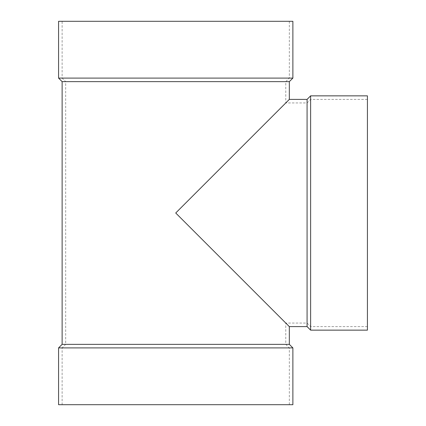 <?xml version="1.0" encoding="UTF-8"?>
<svg xmlns="http://www.w3.org/2000/svg" width="426" height="426" viewBox="0 0 426 426"><rect width="100%" height="100%" fill="white"/><g stroke="black" fill="none" stroke-linecap="round" stroke-linejoin="round"><path stroke-width="0.32" stroke-dasharray="2.13 1.6" d="M289.323 344.352L62.127 344.352M289.323 81.648L62.127 81.648M289.323 326.598L175.725 213L285.777 102.948L175.725 213L285.777 323.052L175.725 213L289.323 99.402M292.875 78.102L58.575 78.102M292.875 21.3L58.575 21.3M62.127 21.3L289.323 21.3L62.127 21.3L62.127 78.102L289.323 78.102L62.127 78.102L65.673 81.648L285.777 81.648L65.673 81.648L65.673 344.352L285.777 344.352L65.673 344.352L62.127 347.898L289.323 347.898L62.127 347.898L62.127 404.7L289.323 404.7L62.127 404.7M292.875 404.7L58.575 404.7M292.875 347.898L58.575 347.898M307.077 99.402L307.077 326.598M310.623 95.85L310.623 330.15M367.425 95.85L367.425 330.15M367.425 213L367.425 326.598L367.425 213M289.323 21.3L289.323 78.102L285.777 81.648L285.777 102.948L307.077 102.948L310.623 99.402L367.425 99.402M367.425 326.598L310.623 326.598L307.077 323.052L285.777 323.052L285.777 344.352L289.323 347.898L289.323 404.7"/><path stroke-width="0.64" d="M289.323 344.352L289.323 326.598L175.725 213L289.323 99.402L289.323 81.648L62.127 81.648L62.127 344.352L289.323 344.352L292.875 347.898L292.875 404.7L58.575 404.7L58.575 347.898L292.875 347.898M62.127 81.648L58.575 78.102L292.875 78.102L289.323 81.648M292.875 78.102L292.875 21.3L58.575 21.3L58.575 78.102M62.127 344.352L58.575 347.898M289.323 326.598L307.077 326.598L307.077 99.402L310.623 95.85L367.425 95.85L367.425 330.15L310.623 330.15L310.623 95.85M289.323 99.402L307.077 99.402M307.077 326.598L310.623 330.15"/></g></svg>
